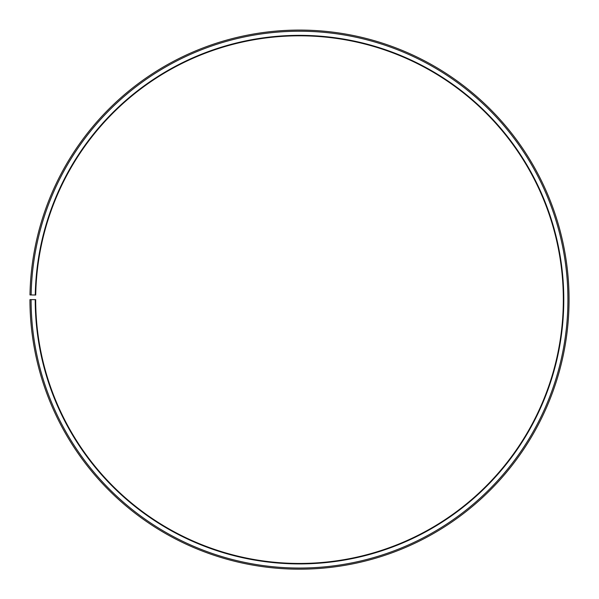 <?xml version="1.0" encoding="UTF-8"?>
<svg xmlns="http://www.w3.org/2000/svg" width="599" height="599" viewBox="0 0 599 599"><rect width="100%" height="100%" fill="white"/><g stroke="black" fill="none" stroke-linecap="round" stroke-linejoin="round"><path stroke-width="0.9" d="M35.723 295.03A263.822 263.822 0 0 1 434.065 72.704A263.822 263.822 0 0 1 430.082 528.872A263.822 263.822 0 0 1 35.685 299.635L35.229 299.635A264.279 264.279 0 0 0 430.314 529.269A264.279 264.279 0 0 0 434.297 72.314A264.279 264.279 0 0 0 35.266 295.022L35.723 295.03M31.096 299.635A268.404 268.404 0 0 0 432.358 532.855A268.404 268.404 0 0 0 436.401 68.758A268.404 268.404 0 0 0 31.141 294.948L29.987 294.925A269.557 269.557 0 0 1 436.993 67.777A269.557 269.557 0 0 1 432.92 533.851A269.557 269.557 0 0 1 29.95 299.635L35.229 299.635M31.141 294.948L35.266 295.022"/></g></svg>
